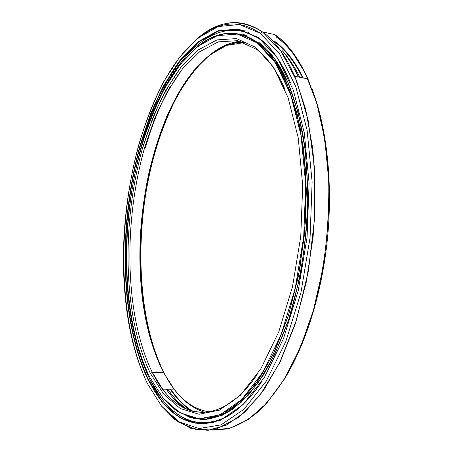 <?xml version="1.0" encoding="UTF-8"?>
<svg xmlns="http://www.w3.org/2000/svg" width="453" height="453" viewBox="0 0 453 453"><rect width="100%" height="100%" fill="white"/><g stroke="black" fill="none" stroke-linecap="round" stroke-linejoin="round"><path stroke-width="0.68" d="M244.541 42.582C237.004 42.22 229.597 43.748 222.321 47.18C167.661 74.281 134.62 185.605 140.555 277.463C142.667 314.439 150.3 346.086 163.454 372.406L164.433 373.646C151.143 347.077 143.431 315.175 141.302 277.944C135.3 185.447 168.567 73.38 223.844 45.878C229.275 43.318 234.796 41.784 240.407 41.274L222.87 46.348L206.24 57.797C195.747 68.188 186.149 80.827 177.434 95.725C165.034 119.598 155.543 146.444 148.952 176.268C134.694 245.316 139.082 323.719 164.433 373.646L163.454 372.406C137.769 321.738 133.845 241.387 149.213 171.63C154.026 151.84 160.011 133.108 167.168 115.441C174.966 98.595 183.771 83.714 193.595 70.798L209.467 55.158L226.63 45.385L244.541 42.582M191.132 410.831C183.34 405.56 176.37 398.334 170.215 389.15L174.654 395.243C179.677 401.63 185.169 406.822 191.132 410.831M170.747 389.144C177.157 398.64 184.445 406.007 192.604 411.239C184.445 406.007 177.157 398.64 170.747 389.144M185.707 408.787L176.812 400.65L172.225 395.265L167.808 389.155C173.148 397.168 179.116 403.708 185.707 408.787M185.402 408.651C178.323 403.855 171.93 397.36 166.228 389.167M156.466 372.366L155.781 370.939M210.787 418.951L205.198 419.133L210.787 418.951M259.733 43.058L257.638 42.61C268.629 50.674 278.295 64.049 286.636 82.74L296.953 113.301L303.731 149.852L306.381 190.702L304.597 233.652L298.425 276.239L288.267 316.035L274.824 350.916L259.003 379.303L241.766 400.248L224.042 413.413L206.642 418.991L190.209 417.541L175.237 409.846L162.049 396.8L177.333 411.335L194.915 418.651L214.235 417.434L234.478 406.601L254.541 385.588L273.074 354.603L288.623 314.909L299.824 268.839L305.667 219.643L305.673 171.041L299.994 126.614L289.331 89.298L274.79 61.008L257.638 42.61L257.208 42.899L275.424 62.922L290.554 94.196L301.064 135.532L305.684 184.354L303.703 236.84L295.186 288.51L280.985 334.982L262.553 372.74L241.642 399.614L219.965 414.84L198.992 418.827L179.807 412.745L163.154 398.159L149.456 376.726L163.154 398.159L179.807 412.745L198.992 418.827L219.965 414.84L241.642 399.614L262.553 372.74L280.985 334.982L295.186 288.51L303.703 236.84L305.684 184.354L301.064 135.532L290.554 94.196L275.424 62.922L257.208 42.899L237.434 34.094L217.417 35.623L198.199 46.104L180.532 63.998L164.937 87.78C155.656 106.025 147.735 125.968 141.177 147.616C119.988 224.354 121.427 318.368 149.456 376.726C137.055 350.786 129.654 319.852 127.259 283.918C119.92 185.951 154.779 63.941 212.938 37.276C227.797 30.77 242.553 32.644 257.208 42.899L257.638 42.61C242.938 32.35 228.148 30.487 213.255 37.01C207.061 39.666 201.07 43.488 195.283 48.482C215.464 30.6 236.245 28.647 257.638 42.61L259.733 43.058M256.766 49.451L255.764 47.378L236.517 38.59L216.993 39.887L198.204 49.966L180.911 67.338L165.617 90.532C156.5 108.363 148.726 127.882 142.276 149.094C121.432 224.32 122.922 316.698 150.475 373.566L152.282 372.343C124.818 316.092 123.278 224.416 144.02 149.847L154.354 119.224C162.502 100.141 171.868 83.369 182.44 68.907L199.637 51.761L218.295 41.863L237.678 40.668L256.766 49.451L237.678 40.668L218.295 41.863L199.637 51.761L182.44 68.907L167.236 91.846C158.171 109.496 150.43 128.828 144.02 149.847C123.278 224.416 124.818 316.092 152.282 372.343L163.454 372.406L152.282 372.343L162.655 389.178C185.753 420.95 223.867 423.368 257.157 374.608C218.17 431.488 174.212 418.034 152.282 372.343L150.475 373.566L163.918 394.41L180.232 408.51L198.98 414.257L219.439 410.163L240.537 395.129L260.854 368.804L278.731 331.964L292.502 286.732L300.764 236.5L302.7 185.47L298.255 137.967L288.102 97.667L273.448 67.078L255.764 47.378L256.766 49.451C267.293 57.355 276.528 70.294 284.484 88.261L283.969 87.095C276.12 69.728 267.055 57.18 256.766 49.451M209.297 411.907C195.838 409.739 184.105 402.151 174.099 389.133L163.454 372.406M255.764 47.378L273.448 67.078L288.102 97.667L298.255 137.967L302.7 185.47L300.764 236.5L292.502 286.732L278.731 331.964L260.854 368.804L240.537 395.129L219.439 410.163L198.98 414.257L180.232 408.51L163.918 394.41L150.475 373.566C122.922 316.698 121.432 224.32 142.276 149.094L152.667 118.188C160.86 98.918 170.277 81.97 180.911 67.338L198.204 49.966L216.993 39.887L236.517 38.59L255.764 47.378M247.332 35.946L241.879 34.717L247.332 35.946M170.407 86.347C160.164 104.552 151.806 125.13 145.339 148.086C151.806 125.13 160.164 104.552 170.407 86.347M204.994 412.411C188.505 407.043 174.988 394.121 164.433 373.646M274.444 41.166C285.209 48.737 294.824 61.008 303.3 77.978C294.824 61.008 285.209 48.737 274.444 41.166M173.397 398.181L173.137 397.83L173.397 398.181M168.442 391.103L167.219 389.161L168.442 391.103M167.174 389.161L168.397 391.092M173.137 397.847L173.363 398.142M210.447 422.87L210.821 422.926L210.447 422.87M302.615 77.842C294.207 61.087 284.677 48.958 274.02 41.444M189.524 420.452L195.492 423.187L189.524 420.452M196.308 422.224L205.843 423.623L196.308 422.224M150.181 380.05L148.663 380.044L160.56 399.472C185.169 433.051 226.194 435.31 261.811 381.449C219.558 445.01 171.789 429.586 148.663 380.044L148.301 380.294L162.293 402.389L179.331 417.541L199.003 424.014L220.566 420.163L242.899 404.727L264.495 377.236L283.561 338.436L298.267 290.549L307.077 237.236L309.099 183.069L304.274 132.746L293.351 90.226L277.678 58.182L259.059 38.216C271.036 46.835 281.46 61.574 290.345 82.423L289.331 80.039C280.645 60.436 270.554 46.495 259.059 38.216L277.678 58.182L293.351 90.226L304.274 132.746L309.099 183.069L307.077 237.236L298.267 290.549L283.561 338.436L264.495 377.236L242.899 404.727L220.566 420.163L199.003 424.014L179.331 417.541L162.293 402.389L148.301 380.294C119.745 320.243 118.358 224.399 139.937 145.957L150.713 113.675C159.224 93.494 169.026 75.679 180.107 60.226L198.188 41.738L217.899 30.787L238.476 28.986L258.856 37.797L238.476 28.986L217.899 30.787L198.188 41.738L180.107 60.226L164.173 84.683C154.7 103.392 146.619 123.816 139.937 145.957C118.358 224.399 119.745 320.243 148.301 380.294L148.663 380.044C120.124 320.124 118.726 224.422 140.283 146.104L151.053 113.879C159.552 93.737 169.343 75.957 180.413 60.538L198.476 42.101L218.159 31.183L238.708 29.405L259.059 38.216L238.708 29.405L218.159 31.183L198.476 42.101L180.413 60.538L164.496 84.943C155.034 103.618 146.959 124.003 140.283 146.104C118.726 224.422 120.124 320.124 148.663 380.044L150.181 380.05M161.704 406.296L177.819 421.777L196.398 429.744L216.896 428.736L238.448 417.541L259.869 395.469L279.705 362.683L296.358 320.481L308.334 271.375L314.518 218.912L314.388 167.146L308.119 119.977L296.534 80.555L280.843 50.912L262.451 31.886L260.305 33.307L279.665 54.003L295.826 86.721L307.117 130.271L312.128 181.93L310.073 237.587L300.996 292.361L285.843 341.488L266.211 381.211L244.008 409.24L221.092 424.846L199.009 428.572L178.912 421.743L161.534 406.092L147.299 383.402C134.751 356.754 127.174 325.231 124.569 288.844C116.325 185.656 152.814 55.832 215.084 27.758C230.209 21.331 245.283 23.182 260.305 33.307L262.451 31.886C247.236 21.721 231.981 19.904 216.687 26.433C209.79 29.303 203.142 33.528 196.738 39.094C217.853 20.198 239.756 17.792 262.451 31.886L274.948 34.638L262.451 31.886C274.75 40.487 285.526 55.294 294.773 76.302L305.616 109.043L312.655 148.12C315.271 176.772 315.407 206.523 313.063 237.366L306.188 282.485L295.09 324.427L280.543 360.956L263.538 390.424L245.135 411.902L226.313 425.118L207.933 430.35L190.656 428.249L174.977 419.699L161.211 405.661M186.568 419.297L190.43 422.003L186.568 419.297M211.857 429.863L226.76 429.053C237.061 426.148 247.457 420.441 257.955 411.941C268.386 401.783 278.374 388.816 287.921 373.04C297.055 355.741 305.146 336.222 312.196 314.473C325.214 269.535 330.996 217.304 328.153 169.609C326.052 146.279 322.44 124.756 317.321 105.045L307.955 78.89C298.493 58.001 287.491 43.245 274.948 34.638L290.962 50.006L305.186 72.927L316.738 103.058L324.812 139.439L328.742 180.543C329.195 209.665 327.259 238.918 322.938 268.312L313.459 310.152L300.333 347.621L284.433 378.997L266.721 403.159L248.17 419.597L229.643 428.351L211.857 429.863M260.305 33.307L239.388 24.507L218.323 26.551L198.182 37.922L179.739 56.936L163.51 81.976C153.873 101.104 145.651 121.948 138.861 144.513C116.948 224.439 118.284 321.862 147.299 383.402L161.534 406.092L178.912 421.743L199.009 428.572L221.092 424.846L244.008 409.24L266.211 381.211L285.843 341.488L300.996 292.361L310.073 237.587L312.128 181.93L307.117 130.271L295.826 86.721L279.665 54.003L260.305 33.307M226.738 30.453L233.114 28.901M282.729 51.257C288.442 58.261 293.686 66.846 298.448 77.027M290.011 338.804L289.037 338.351M246.206 30.98L233.731 30M282.134 50.532C288.572 57.525 294.467 66.444 299.818 77.293M275.917 36.727C287.983 45.057 298.623 59.1 307.83 78.867C298.623 59.1 287.983 45.057 275.917 36.727M311.692 88.041C326.415 125.809 332.91 180.996 327.627 236.857C322.253 292.706 305.435 345.667 283.838 379.971C305.435 345.667 322.253 292.706 327.627 236.857C332.91 180.996 326.415 125.809 311.692 88.041M260.786 39.53L259.903 39.343C265.35 43.312 270.549 48.601 275.503 55.204C270.549 48.601 265.35 43.312 259.903 39.343C207.831 3.528 154.739 79.954 136.591 165.707C154.739 79.954 207.831 3.528 259.903 39.343L260.786 39.53M242.089 405.373C211.828 432.926 181.812 425.367 161.67 398.634L149.869 379.433C169.643 420.208 205.158 438.866 242.089 405.373M193.34 418.493L193.788 418.442L193.34 418.493M211.585 422.632L213.391 422.343L211.585 422.632M248.238 32.44L248.765 32.639M239.728 34.185L239.824 33.771L239.382 34.066M202.451 419.665L206.817 419.501L202.451 419.665M246.053 35.158L243.204 34.564M188.363 416.941L202.44 419.665C212.31 419.087 222.434 415.594 232.808 409.189L248.238 395.288L263.102 375.509C272.553 359.518 281.047 340.979 288.589 319.886C298.997 286.783 305.622 249.297 307.61 211.489C308.085 186.466 306.84 162.627 303.861 139.971C299.965 118.443 294.705 99.354 288.08 82.706C279.688 63.941 269.965 50.515 258.906 42.435L274.297 58.267L287.746 81.942L298.351 112.984L305.288 150.254L307.921 191.959C307.451 221.262 304.614 250.305 299.405 279.093L288.759 319.359L274.773 354.376L258.408 382.519L240.685 402.87L222.576 415.152L204.915 419.625L188.363 416.941M201.976 419.263L202.451 419.416M230.996 33.069L231.307 33.177M126.58 270.594C127.82 312.83 135.583 349.11 149.869 379.433C135.583 349.11 127.82 312.83 126.58 270.594M140.555 277.463L141.302 277.944M286.636 82.74L288.227 83.041M174.099 389.133L162.655 389.178M213.255 37.01L212.938 37.276M216.687 26.433L215.084 27.758M294.773 76.302L307.955 78.89M237.349 29.213L229.546 30.136M231.149 34.269L231.256 33.522M202.259 419.659L202.264 419.263M194.111 418.215L194.15 417.326M203.674 423.498L203.199 422.836M167.27 390.628L166.953 389.161M240.356 34.326L240.249 34.032"/></g></svg>
